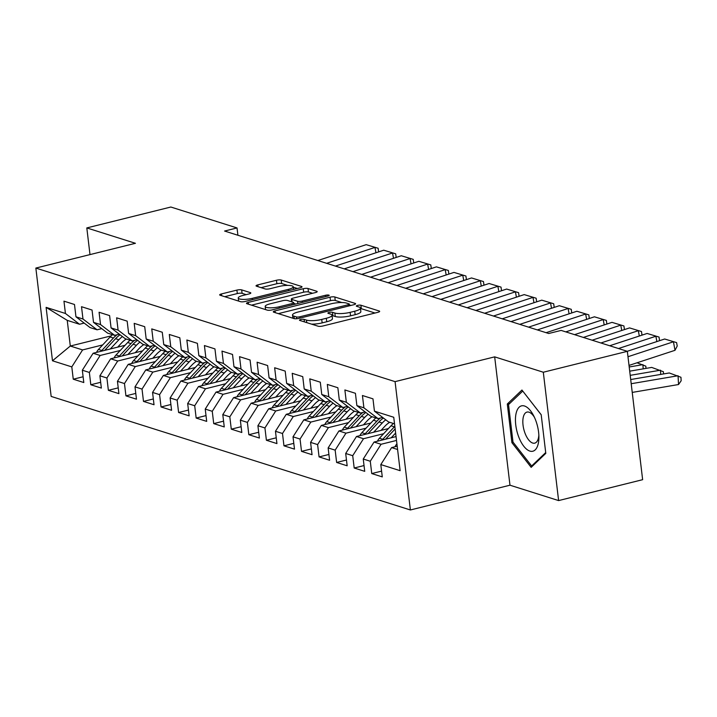 <?xml version="1.0" encoding="UTF-8"?>
<svg xmlns="http://www.w3.org/2000/svg" width="717" height="717" viewBox="0 0 717 717"><rect width="100%" height="100%" fill="white"/><g stroke="black" fill="none" stroke-linecap="round" stroke-linejoin="round"><path stroke-width="1.08" d="M300.737 319.513A2.474 0.592 -6.8 0 0 299.482 320.185A2.474 0.592 -6.8 0 0 299.805 320.427L318.115 326.208A3.531 0.842 -6.8 0 0 322.892 325.993L377.877 312.316A3.531 0.842 -6.8 0 0 379.66 311.357A3.531 0.842 -6.8 0 0 379.212 311.017L360.902 305.227A2.474 0.592 -6.8 0 0 357.55 305.379A2.474 0.592 -6.8 0 0 356.304 306.051A2.474 0.592 -6.8 0 0 356.618 306.293L358.993 307.037A11.302 2.698 -6.8 0 1 360.436 308.131A11.302 2.698 -6.8 0 1 354.727 311.214L350.147 312.352A11.302 2.698 -6.8 0 1 334.857 313.042L332.491 312.289A2.474 0.592 -6.8 0 0 329.148 312.442A2.474 0.592 -6.8 0 0 327.893 313.114A2.474 0.592 -6.8 0 0 328.216 313.356L330.582 314.109A11.302 2.698 -6.8 0 1 332.025 315.202A11.302 2.698 -6.8 0 1 326.325 318.276L321.736 319.423A11.302 2.698 -6.8 0 1 306.446 320.105L304.08 319.361A2.474 0.592 -6.8 0 0 300.737 319.513M241.674 289.883A3.531 0.842 -6.8 0 0 236.897 290.098L221.472 293.934A3.531 0.842 -6.8 0 0 219.689 294.893A3.531 0.842 -6.8 0 0 220.137 295.243L240.473 301.669A3.531 0.842 -6.8 0 0 245.25 301.454L300.244 287.777A3.531 0.842 -6.8 0 0 302.018 286.809A3.531 0.842 -6.8 0 0 301.57 286.468L281.234 280.042A3.531 0.842 -6.8 0 0 276.457 280.257L257.824 284.891A3.531 0.842 -6.8 0 0 256.041 285.859A3.531 0.842 -6.8 0 0 256.489 286.2L265.191 288.951A3.531 0.842 -6.8 0 0 269.968 288.736L279.209 286.433A9.446 2.25 -6.8 0 1 293.199 286.773A9.446 2.25 -6.8 0 1 288.431 289.345L252.232 298.353A9.446 2.25 -6.8 0 1 238.241 298.012A9.446 2.25 -6.8 0 1 243.009 295.44L249.041 293.934A3.531 0.842 -6.8 0 0 250.825 292.975A3.531 0.842 -6.8 0 0 250.376 292.635L241.674 289.883L242.086 293.352A3.531 0.842 -6.8 0 0 237.309 293.567L224.735 296.695M224.582 231.044L548.693 333.504L561.142 330.412L627.339 351.33L543.307 372.231L494.676 356.86L395.076 381.632L35.85 268.068L135.441 243.296L86.811 227.925L170.843 207.025L237.031 227.943L224.582 231.044M275.068 310.882A3.531 0.842 -6.8 0 0 273.285 311.841A3.531 0.842 -6.8 0 0 273.733 312.182L294.069 318.608A3.531 0.842 -6.8 0 0 298.846 318.393L353.839 304.716A3.531 0.842 -6.8 0 0 355.623 303.757A3.531 0.842 -6.8 0 0 355.166 303.416L334.83 296.981A3.531 0.842 -6.8 0 0 330.053 297.197L275.068 310.882L275.283 312.675M267.271 310.138L246.935 303.712A3.531 0.842 -6.8 0 1 246.487 303.372A3.531 0.842 -6.8 0 1 248.27 302.404L303.255 288.727A3.531 0.842 -6.8 0 1 308.032 288.512L316.735 291.263A3.531 0.842 -6.8 0 1 317.192 291.604A3.531 0.842 -6.8 0 1 315.408 292.572L293.101 298.12A3.531 0.842 -6.8 0 0 291.326 299.079A3.531 0.842 -6.8 0 0 291.774 299.419L297.546 301.248A3.531 0.842 -6.8 0 0 302.323 301.032L325.545 295.261A2.474 0.592 -6.8 0 1 329.202 295.341A2.474 0.592 -6.8 0 1 327.956 296.022L272.048 309.923A3.531 0.842 -6.8 0 1 267.271 310.138M395.076 381.632L410.384 509.975L51.158 396.42L35.85 268.068M381.587 471.114L371.747 473.561L382.278 476.895L380.808 464.58L400.122 470.684L393.75 417.267L374.435 411.155L372.974 398.84L362.435 395.515L363.904 407.83L356.878 405.607L355.417 393.292L344.877 389.958L346.347 402.273L339.32 400.059L337.859 387.745L327.319 384.411L328.789 396.725L321.763 394.502L320.302 382.188L309.762 378.863L311.232 391.177L304.205 388.955L302.744 376.64L292.204 373.315L293.674 385.629L286.648 383.407L285.187 371.092L274.647 367.758L276.117 380.073L269.09 377.859L267.629 365.545L257.089 362.21L258.559 374.525L251.533 372.302L250.072 359.988L239.532 356.663L241.002 368.977L233.975 366.754L232.514 354.44L221.974 351.106L223.444 363.42L216.417 361.207L214.948 348.892L204.417 345.558L205.887 357.873L198.86 355.65L197.39 343.335L186.859 340.01L188.329 352.325L181.302 350.102L179.833 337.788L169.302 334.463L170.771 346.777L163.745 344.554L162.275 332.24L151.744 328.906L153.214 341.22L146.187 339.007L144.717 326.692L134.187 323.358L135.656 335.673L128.63 333.45L127.16 321.135L116.629 317.81L118.099 330.125L111.072 327.902L109.602 315.588L99.071 312.253L100.541 324.568L93.515 322.354L92.045 310.04L81.514 306.706L82.984 319.02L75.957 316.797L74.487 304.483L63.956 301.158L65.426 313.472L79.524 324.254L67.237 320.365L70.302 346.033L82.589 349.923L102.701 344.913M371.747 473.561L370.277 461.246L363.25 459.023L374.05 442.057L396.053 436.581M364.03 465.566L354.189 468.013L364.72 471.338L363.25 459.023M354.189 468.013L352.719 455.698L345.693 453.476L356.492 436.501L388.435 428.56M346.472 460.009L336.632 462.465L347.162 465.79L345.693 453.476M336.632 462.465L335.162 450.151L328.135 447.928L338.935 430.953L370.877 423.012M328.915 454.461L319.074 456.908L329.605 460.242L328.135 447.928M319.074 456.908L317.604 444.594L310.578 442.38L321.377 425.405L353.32 417.455M311.357 448.914L301.516 451.36L312.047 454.695L310.578 442.38M301.516 451.36L300.047 439.046L293.02 436.823L303.82 419.857L335.762 411.908M293.8 443.357L283.959 445.813L294.49 449.138L293.02 436.823M283.959 445.813L282.489 433.498L275.462 431.275L286.262 414.301L318.205 406.36M276.242 437.809L266.401 440.256L276.932 443.59L275.462 431.275M266.401 440.256L264.932 427.941L257.905 425.728L268.696 408.753L300.647 400.803M258.685 432.261L248.844 434.708L259.375 438.042L257.905 425.728M248.844 434.708L247.374 422.394L240.347 420.171L251.138 403.205L283.09 395.255M241.127 426.714L231.286 429.16L241.817 432.485L240.347 420.171M231.286 429.16L229.816 416.846L222.79 414.623L233.581 397.648L265.532 389.707M223.57 421.157L213.72 423.613L224.26 426.938L222.79 414.623M213.72 423.613L212.259 411.298L205.232 409.075L216.023 392.1L247.974 384.16M206.012 415.609L196.162 418.056L206.702 421.39L205.232 409.075M196.162 418.056L194.701 405.741L187.675 403.528L198.466 386.553L230.417 378.603M188.454 410.061L178.605 412.508L189.145 415.842L187.675 403.528M178.605 412.508L177.144 400.194L170.117 397.971L180.908 381.005L212.859 373.055M170.897 404.505L161.047 406.96L171.587 410.285L170.117 397.971M161.047 406.96L159.586 394.646L152.56 392.423L163.351 375.448L195.302 367.507M153.339 398.957L143.49 401.403L154.03 404.738L152.56 392.423M143.49 401.403L142.029 389.089L135.002 386.875L145.793 369.9L177.744 361.951M135.782 393.409L125.932 395.856L136.472 399.19L135.002 386.875M125.932 395.856L124.471 383.541L117.445 381.319L128.235 364.353L160.187 356.403M118.224 387.861L108.375 390.308L118.914 393.633L117.445 381.319M108.375 390.308L106.914 377.993L99.887 375.771L110.678 358.796L142.629 350.855M100.667 382.304L90.817 384.751L101.357 388.085L99.887 375.771M90.817 384.751L89.356 372.446L82.33 370.223L93.12 353.248L125.072 345.298M83.109 376.757L73.259 379.203L83.799 382.537L82.33 370.223M73.259 379.203L71.799 366.889L52.484 360.785L46.112 307.369L65.426 313.472M101.742 328.637L97.082 329.802L90.064 327.579L75.957 316.797M82.984 319.02L97.082 329.802M111.198 335.861L70.302 346.033L52.484 360.785M71.799 366.889L82.589 349.923M119.3 334.194L114.639 335.35L107.622 333.127L93.515 322.354M100.541 324.568L114.639 335.35M93.12 353.248L100.147 355.471L120.259 350.47M89.356 372.446L100.147 355.471M136.857 339.741L132.197 340.898L125.179 338.684L111.072 327.902M118.099 330.125L132.197 340.898M110.678 358.796L117.705 361.018L137.816 356.017M106.914 377.993L117.705 361.018M154.415 345.289L149.754 346.454L142.737 344.232L128.63 333.45M135.656 335.673L149.754 346.454M128.235 364.353L135.262 366.566L155.374 361.565M124.471 383.541L135.262 366.566M171.972 350.846L167.321 352.002L160.294 349.779L146.187 339.007M153.214 341.22L167.321 352.002M145.793 369.9L152.82 372.123L172.931 367.113M142.029 389.089L152.82 372.123M189.539 356.394L184.878 357.55L177.852 355.336L163.745 344.554M170.771 346.777L184.878 357.55M163.351 375.448L170.377 377.671L190.489 372.67M159.586 394.646L170.377 377.671M207.096 361.942L202.436 363.107L195.409 360.884L181.302 350.102M188.329 352.325L202.436 363.107M180.908 381.005L187.935 383.219L208.047 378.217M177.144 400.194L187.935 383.219M224.654 367.489L219.994 368.655L212.967 366.432L198.86 355.65M205.887 357.873L219.994 368.655M198.466 386.553L205.492 388.775L225.604 383.765M194.701 405.741L205.492 388.775M242.212 373.046L237.551 374.202L230.524 371.98L216.417 361.207M223.444 363.42L237.551 374.202M216.023 392.1L223.05 394.323L243.162 389.322M212.259 411.298L223.05 394.323M259.769 378.594L255.109 379.75L248.082 377.536L233.975 366.754M241.002 368.977L255.109 379.75M233.581 397.648L240.607 399.871L260.719 394.87M229.816 416.846L240.607 399.871M277.327 384.142L272.666 385.307L265.64 383.084L251.533 372.302M258.559 374.525L272.666 385.307M251.138 403.205L258.165 405.419L278.277 400.418M247.374 422.394L258.165 405.419M294.884 389.698L290.224 390.855L283.197 388.632L269.09 377.859M276.117 380.073L290.224 390.855M268.696 408.753L275.722 410.975L295.834 405.965M264.932 427.941L275.722 410.975M312.442 395.246L307.781 396.402L300.755 394.189L286.648 383.407M293.674 385.629L307.781 396.402M286.262 414.301L293.28 416.523L313.401 411.522M282.489 433.498L293.28 416.523M329.999 400.794L325.339 401.959L318.312 399.736L304.205 388.955M311.232 391.177L325.339 401.959M303.82 419.857L310.837 422.071L330.958 417.07M300.047 439.046L310.837 422.071M347.557 406.342L342.896 407.507L335.87 405.284L321.763 394.502M328.789 396.725L342.896 407.507M321.377 425.405L328.395 427.628L348.516 422.618M317.604 444.594L328.395 427.628M365.114 411.899L360.454 413.055L353.427 410.832L339.32 400.059M346.347 402.273L360.454 413.055M338.935 430.953L345.952 433.176L366.073 428.174M335.162 450.151L345.952 433.176M382.672 417.446L378.011 418.603L370.985 416.389L356.878 405.607M363.904 407.83L378.011 418.603M356.492 436.501L363.51 438.723L383.631 433.722M352.719 455.698L363.51 438.723M394.538 423.828L388.542 421.937L374.435 411.155M374.05 442.057L381.068 444.271L396.519 440.435M370.277 461.246L381.068 444.271M237.901 235.257L237.031 227.943M86.811 227.925L89.992 254.607M494.676 356.86L509.975 485.203L558.615 500.583L543.307 372.231M558.615 500.583L642.638 479.682L627.339 351.33M509.975 485.203L410.384 509.975M84.185 323.089L79.524 324.254M380.808 464.58L391.607 447.605L397.209 446.216M391.607 447.605L397.594 449.496M67.237 320.365L46.112 307.369M511.911 442.658L531.163 467.341L545.798 453.377L541.192 414.722L521.949 390.039L507.304 404.012L511.911 442.658L513.202 442.344M311.545 324.138A11.302 2.698 -6.8 0 0 322.148 322.892L321.736 319.423M332.025 315.202L332.437 318.671A11.302 2.698 -6.8 0 1 326.737 321.745L322.148 322.892M360.436 308.131L360.848 311.599A11.302 2.698 -6.8 0 1 355.148 314.682L350.559 315.821A11.302 2.698 -6.8 0 1 335.269 316.511L332.903 315.758A2.474 0.592 -6.8 0 0 332.079 315.641M375.027 313.033L361.314 308.695A2.474 0.592 -6.8 0 0 360.49 308.579M341.812 302.529L335.242 300.45A3.531 0.842 -6.8 0 0 330.465 300.665L278.33 313.634M350.98 305.433L349.412 304.931M296.453 316.95A2.474 0.592 -6.8 0 0 299.796 316.797L348.068 304.788A2.474 0.592 -6.8 0 0 349.313 304.116A2.474 0.592 -6.8 0 0 349 303.883L346.499 303.085A11.302 2.698 -6.8 0 0 331.209 303.775L298.209 311.985A11.302 2.698 -6.8 0 0 292.509 315.068A11.302 2.698 -6.8 0 0 293.952 316.161L296.453 316.95L296.668 318.742M251.533 305.164L303.667 292.195L303.255 288.727M312.549 293.28L308.444 291.98A3.531 0.842 -6.8 0 0 303.667 292.195M293.809 303.408L295.771 304.026M269.959 303.874A9.446 2.25 -6.8 0 0 265.191 306.446A9.446 2.25 -6.8 0 0 279.182 306.786L291.936 303.614A3.531 0.842 -6.8 0 0 293.719 302.655A3.531 0.842 -6.8 0 0 293.271 302.314L287.499 300.486A3.531 0.842 -6.8 0 0 282.722 300.701L269.959 303.874M246.191 294.651L242.086 293.352M287.598 285.393L281.647 283.511A3.531 0.842 -6.8 0 0 276.87 283.726L261.087 287.651M297.385 288.485L293.253 287.176M509.823 403.384L507.304 404.012M632.233 392.414L678.542 384.527L678.049 375.744L631.202 383.72M395.031 446.754A9.536 8.192 -72.5 0 1 396.922 443.85M678.542 384.527L681.15 380.781L680.953 377.267L669.266 372.965L630.7 379.535M627.25 351.303L664.668 339.007L676.597 342.609L677.224 346.015L675.011 350.308L629.015 365.419M675.011 350.308L673.442 341.785L627.984 356.725M664.668 339.007L676.597 342.609M660.724 374.417L660.491 370.187L630.198 375.35M391.204 437.791L395.632 433.032M377.474 441.206A9.536 8.192 -72.5 0 1 379.41 438.248L391.025 425.781A27.515 23.643 -72.5 0 1 393.427 423.478M663.521 373.942L663.395 371.72L651.708 367.418L629.705 371.164M394.834 426.337A27.515 23.643 107.5 0 0 394.359 426.839L382.753 439.297A9.536 8.192 107.5 0 0 382.116 440.05M385.585 439.189L395.139 428.918M381.023 430.406L384.912 426.23A22.845 19.619 -72.5 0 1 389.69 422.304M643.167 368.87L642.934 364.639L629.203 366.979M373.647 432.234L382.242 423.012A27.515 23.643 -72.5 0 1 385.764 419.812M359.916 435.649A9.536 8.192 -72.5 0 1 361.852 432.692L373.467 420.234A27.515 23.643 -72.5 0 1 375.869 417.93M368.027 433.633L378.908 421.954A27.515 23.643 -72.5 0 1 383.434 418.029M380.44 418.002A27.515 23.643 107.5 0 0 376.801 421.291L365.195 433.749A9.536 8.192 107.5 0 0 364.559 434.493M637.046 362.784L645.838 366.163L645.963 368.395M609.692 345.755L647.11 333.459L659.04 337.062L659.55 340.692M656.871 341.57L655.885 336.237L618.475 348.534M647.11 333.459L659.04 337.062M592.134 340.208L629.553 327.911L641.482 331.514L641.993 335.144M639.313 336.022L638.327 330.689L600.918 342.977M629.553 327.911L641.482 331.514M518.633 436.689A23.383 10.594 -104 0 0 531.539 451.369A23.383 10.594 -104 0 0 538.897 437.065A23.383 10.594 -104 0 0 535.716 420.386A23.383 10.594 -104 0 0 533.538 415.51A23.383 10.594 -104 0 0 518.167 408.349A23.383 10.594 -104 0 0 518.633 436.689M534.425 417.312A16.007 7.251 -104 0 0 526.995 412.087A16.007 7.251 -104 0 0 525.014 433.202A16.007 7.251 -104 0 0 534.721 443.151A16.007 7.251 -104 0 0 538.843 435.058M522.756 391.079L541.201 414.802M545.709 452.57L531.638 465.987L512.996 442.075L508.523 404.621L522.711 391.088M532.919 465.674L531.638 465.987M363.465 424.849L367.355 420.673A22.845 19.619 -72.5 0 1 372.132 416.747M356.089 426.687L364.684 417.455A27.515 23.643 -72.5 0 1 368.206 414.265M342.359 430.101A9.536 8.192 -72.5 0 1 344.294 427.144L355.91 414.686A27.515 23.643 -72.5 0 1 358.312 412.383M350.47 428.085L361.35 416.407A27.515 23.643 -72.5 0 1 365.867 412.481M362.883 412.454A27.515 23.643 107.5 0 0 359.244 415.735L347.637 428.201A9.536 8.192 107.5 0 0 347.001 428.945M345.908 419.302L349.797 415.125A22.845 19.619 -72.5 0 1 354.574 411.2M338.532 421.139L347.127 411.908A27.515 23.643 -72.5 0 1 350.649 408.708M324.801 424.554A9.536 8.192 -72.5 0 1 326.737 421.596L338.352 409.129A27.515 23.643 -72.5 0 1 340.754 406.826M332.912 422.537L343.793 410.85A27.515 23.643 -72.5 0 1 348.31 406.924M345.325 406.897A27.515 23.643 107.5 0 0 341.686 410.187L330.08 422.645A9.536 8.192 107.5 0 0 329.444 423.397M574.577 334.651L611.995 322.363L623.924 325.957L624.435 329.587M621.756 330.474L620.77 325.133L583.36 337.429M611.995 322.363L623.924 325.957M546.112 332.688L594.438 316.806L606.367 320.409L606.878 324.039M604.198 324.918L603.212 319.585L565.803 331.881M594.438 316.806L606.367 320.409M328.35 413.754L332.24 409.577A22.845 19.619 -72.5 0 1 337.017 405.652M320.974 415.582L329.569 406.36A27.515 23.643 -72.5 0 1 333.091 403.16M307.243 418.997A9.536 8.192 -72.5 0 1 309.179 416.048L320.795 403.581A27.515 23.643 -72.5 0 1 323.197 401.278M315.355 416.98L326.235 405.302A27.515 23.643 -72.5 0 1 330.752 401.377M327.768 401.35A27.515 23.643 107.5 0 0 324.129 404.639L312.522 417.097A9.536 8.192 107.5 0 0 311.886 417.85M528.554 327.14L576.88 311.259L588.809 314.862L589.32 318.491M586.64 319.37L585.655 314.037L537.338 329.91M576.88 311.259L588.809 314.862M310.793 408.197L314.682 404.029A22.845 19.619 -72.5 0 1 319.459 400.095M303.416 410.034L312.012 400.803A27.515 23.643 -72.5 0 1 315.534 397.612M289.686 413.449A9.536 8.192 -72.5 0 1 291.622 410.491L303.228 398.034A27.515 23.643 -72.5 0 1 305.639 395.73M297.797 411.433L308.677 399.754A27.515 23.643 -72.5 0 1 313.195 395.829M310.21 395.802A27.515 23.643 107.5 0 0 306.571 399.082L294.965 411.549A9.536 8.192 107.5 0 0 294.328 412.293M510.997 321.583L559.323 305.711L571.252 309.305L571.763 312.944M569.083 313.822L568.097 308.48L519.78 324.362M559.323 305.711L571.252 309.305M293.235 402.649L297.125 398.473A22.845 19.619 -72.5 0 1 301.902 394.547M285.859 404.487L294.454 395.255A27.515 23.643 -72.5 0 1 297.976 392.056M272.128 407.901A9.536 8.192 -72.5 0 1 274.064 404.944L285.671 392.486A27.515 23.643 -72.5 0 1 288.082 390.182M280.239 405.885L291.12 394.198A27.515 23.643 -72.5 0 1 295.637 390.272M292.653 390.254A27.515 23.643 107.5 0 0 289.014 393.534L277.407 406.001A9.536 8.192 107.5 0 0 276.771 406.745M275.678 397.101L279.567 392.925A22.845 19.619 -72.5 0 1 284.344 388.999M268.301 398.939L276.896 389.707A27.515 23.643 -72.5 0 1 280.419 386.508M254.571 402.354A9.536 8.192 -72.5 0 1 256.507 399.396L268.113 386.929A27.515 23.643 -72.5 0 1 270.524 384.626M262.682 400.337L273.562 388.65A27.515 23.643 -72.5 0 1 278.079 384.724M275.095 384.697A27.515 23.643 107.5 0 0 271.456 387.987L259.85 400.445A9.536 8.192 107.5 0 0 259.213 401.197M258.12 391.554L262.01 387.377A22.845 19.619 -72.5 0 1 266.787 383.443M250.744 393.382L259.339 384.16A27.515 23.643 -72.5 0 1 262.861 380.96M237.013 396.797A9.536 8.192 -72.5 0 1 238.949 393.839L250.556 381.381A27.515 23.643 -72.5 0 1 252.967 379.078M245.124 394.78L256.005 383.102A27.515 23.643 -72.5 0 1 260.522 379.176M257.537 379.15A27.515 23.643 107.5 0 0 253.899 382.439L242.292 394.897A9.536 8.192 107.5 0 0 241.656 395.641M240.562 385.997L244.452 381.82A22.845 19.619 -72.5 0 1 249.229 377.895M233.186 387.834L241.781 378.603A27.515 23.643 -72.5 0 1 245.304 375.412M219.456 391.249A9.536 8.192 -72.5 0 1 221.392 388.291L232.998 375.833A27.515 23.643 -72.5 0 1 235.409 373.53M227.567 389.232L238.447 377.554A27.515 23.643 -72.5 0 1 242.964 373.629M239.98 373.602A27.515 23.643 107.5 0 0 236.341 376.882L224.726 389.349A9.536 8.192 107.5 0 0 224.098 390.093M223.005 380.449L226.895 376.273A22.845 19.619 -72.5 0 1 231.672 372.347M215.629 382.286L224.224 373.055A27.515 23.643 -72.5 0 1 227.746 369.855M201.898 385.701A9.536 8.192 -72.5 0 1 203.834 382.744L215.441 370.277A27.515 23.643 -72.5 0 1 217.851 367.973M210.009 383.685L220.89 371.998A27.515 23.643 -72.5 0 1 225.407 368.072M222.422 368.045A27.515 23.643 107.5 0 0 218.784 371.334L207.168 383.792A9.536 8.192 107.5 0 0 206.541 384.545M205.447 374.901L209.337 370.725A22.845 19.619 -72.5 0 1 214.114 366.799M198.071 376.73L206.666 367.507A27.515 23.643 -72.5 0 1 210.189 364.308M184.341 380.144A9.536 8.192 -72.5 0 1 186.277 377.196L197.883 364.729A27.515 23.643 -72.5 0 1 200.294 362.426M192.452 378.128L203.332 366.45A27.515 23.643 -72.5 0 1 207.849 362.524M204.865 362.497A27.515 23.643 107.5 0 0 201.226 365.787L189.611 378.244A9.536 8.192 107.5 0 0 188.983 378.997M187.89 369.345L191.78 365.177A22.845 19.619 -72.5 0 1 196.557 361.243M180.514 371.182L189.109 361.951A27.515 23.643 -72.5 0 1 192.631 358.76M166.783 374.597A9.536 8.192 -72.5 0 1 168.719 371.639L180.325 359.181A27.515 23.643 -72.5 0 1 182.736 356.878M174.894 372.58L185.775 360.902A27.515 23.643 -72.5 0 1 190.292 356.976M187.307 356.949A27.515 23.643 107.5 0 0 183.669 360.23L172.053 372.697A9.536 8.192 107.5 0 0 171.426 373.44M170.332 363.797L174.222 359.62A22.845 19.619 -72.5 0 1 178.999 355.695M162.956 365.634L171.551 356.403A27.515 23.643 -72.5 0 1 175.073 353.203M149.226 369.049A9.536 8.192 -72.5 0 1 151.162 366.091L162.768 353.633A27.515 23.643 -72.5 0 1 165.179 351.33M157.337 367.032L168.217 355.345A27.515 23.643 -72.5 0 1 172.734 351.42M169.741 351.402A27.515 23.643 107.5 0 0 166.111 354.682L154.496 367.149A9.536 8.192 107.5 0 0 153.868 367.893M152.775 358.249L156.665 354.073A22.845 19.619 -72.5 0 1 161.442 350.147M145.399 360.086L153.994 350.855A27.515 23.643 -72.5 0 1 157.516 347.655M131.668 363.501A9.536 8.192 -72.5 0 1 133.604 360.543L145.21 348.077A27.515 23.643 -72.5 0 1 147.621 345.773M139.779 361.485L150.66 349.797A27.515 23.643 -72.5 0 1 155.177 345.872M152.183 345.845A27.515 23.643 107.5 0 0 148.553 349.134L136.938 361.592A9.536 8.192 107.5 0 0 136.311 362.345M493.439 316.036L541.765 300.154L553.694 303.757L554.205 307.387M551.525 308.274L550.539 302.933L502.223 318.814M541.765 300.154L553.694 303.757M475.882 310.488L524.208 294.606L536.137 298.209L536.648 301.839M533.968 302.717L532.982 297.385L484.665 313.257M524.208 294.606L536.137 298.209M458.324 304.94L506.65 289.059L518.579 292.661L519.09 296.291M516.41 297.17L515.424 291.837L467.108 307.71M506.65 289.059L518.579 292.661M440.767 299.383L489.093 283.511L501.022 287.105L501.533 290.735M498.853 291.622L497.867 286.28L449.55 302.162M489.093 283.511L501.022 287.105M423.209 293.836L471.535 277.954L483.464 281.557L483.975 285.187M481.295 286.065L480.309 280.732L431.993 296.614M471.535 277.954L483.464 281.557M405.652 288.288L453.978 272.406L465.907 276.009L466.417 279.639M463.738 280.517L462.752 275.185L414.435 291.057M453.978 272.406L465.907 276.009M388.094 282.731L436.42 266.858L448.349 270.452L448.86 274.091M446.18 274.969L445.194 269.628L396.877 285.509M436.42 266.858L448.349 270.452M370.537 277.183L418.862 261.302L430.792 264.905L431.302 268.534M428.623 269.422L427.637 264.08L379.32 279.962M418.862 261.302L430.792 264.905M352.979 271.635L401.305 255.754L413.234 259.357L413.745 262.987M411.065 263.865L410.079 258.532L361.762 274.405M401.305 255.754L413.234 259.357M135.217 352.701L139.107 348.525A22.845 19.619 -72.5 0 1 143.884 344.59M127.841 354.53L136.436 345.307A27.515 23.643 -72.5 0 1 139.958 342.108M114.111 357.944A9.536 8.192 -72.5 0 1 116.046 354.987L127.653 342.529A27.515 23.643 -72.5 0 1 130.064 340.225M122.222 355.928L133.102 344.25A27.515 23.643 -72.5 0 1 137.619 340.324M134.626 340.297A27.515 23.643 107.5 0 0 130.996 343.586L119.38 356.044A9.536 8.192 107.5 0 0 118.753 356.788M335.422 266.079L383.747 250.206L395.676 253.809L396.187 257.439M393.508 258.317L392.522 252.984L344.205 268.857M383.747 250.206L395.676 253.809M117.66 347.145L121.549 342.968A22.845 19.619 -72.5 0 1 126.326 339.042M110.284 348.982L118.879 339.75A27.515 23.643 -72.5 0 1 122.401 336.56M96.553 352.397A9.536 8.192 -72.5 0 1 98.489 349.439L110.095 336.981A27.515 23.643 -72.5 0 1 112.506 334.678M104.664 350.38L115.545 338.702A27.515 23.643 -72.5 0 1 120.062 334.776M117.068 334.749A27.515 23.643 107.5 0 0 113.438 338.03L101.823 350.496A9.536 8.192 107.5 0 0 101.196 351.24M317.864 260.531L366.19 244.658L378.119 248.252L378.63 251.882M375.95 252.769L374.964 247.428L326.647 263.309M366.19 244.658L378.119 248.252M306.751 322.623L306.446 320.105M326.737 321.745L326.325 318.276M332.903 315.758L332.491 312.289M335.269 316.511L334.857 313.042M350.559 315.821L350.147 312.352M355.148 314.682L354.727 311.214M361.314 308.695L360.902 305.227M379.302 311.796L379.212 311.017M304.375 321.87L304.08 319.361M330.465 300.665L330.053 297.197M335.242 300.45L334.83 296.981M355.265 304.196L355.166 303.416M299.957 318.124L299.796 316.797M348.22 306.114L348.068 304.788M294.248 318.662L293.952 316.161M248.485 304.196L248.27 302.404M308.444 291.98L308.032 288.512M316.833 292.043L316.735 291.263M292.07 301.929L291.774 299.419M297.815 303.515L297.546 301.248M302.484 302.359L302.323 301.032M325.697 296.578L325.545 295.261M279.343 308.113L279.182 306.786M292.097 304.94L291.936 303.614M250.466 293.414L250.376 292.635M252.393 299.679L252.232 298.353M288.592 290.672L288.431 289.345M258.039 286.683L257.824 284.891M276.87 283.726L276.457 280.257M281.647 283.511L281.234 280.042M301.66 287.248L301.57 286.468M221.678 295.727L221.472 293.934M237.309 293.567L236.897 290.098M391.025 425.781L394.359 426.839M379.41 438.248L382.753 439.297M378.908 421.954L382.242 423.012M373.467 420.234L376.801 421.291M361.852 432.692L365.195 433.749M361.35 416.407L364.684 417.455M355.91 414.686L359.244 415.735M344.294 427.144L347.637 428.201M343.793 410.85L347.127 411.908M338.352 409.129L341.686 410.187M326.737 421.596L330.08 422.645M326.235 405.302L329.569 406.36M320.795 403.581L324.129 404.639M309.179 416.048L312.522 417.097M308.677 399.754L312.012 400.803M303.228 398.034L306.571 399.082M291.622 410.491L294.965 411.549M291.12 394.198L294.454 395.255M285.671 392.486L289.014 393.534M274.064 404.944L277.407 406.001M273.562 388.65L276.896 389.707M268.113 386.929L271.456 387.987M256.507 399.396L259.85 400.445M256.005 383.102L259.339 384.16M250.556 381.381L253.899 382.439M238.949 393.839L242.292 394.897M238.447 377.554L241.781 378.603M232.998 375.833L236.341 376.882M221.392 388.291L224.726 389.349M220.89 371.998L224.224 373.055M215.441 370.277L218.784 371.334M203.834 382.744L207.168 383.792M203.332 366.45L206.666 367.507M197.883 364.729L201.226 365.787M186.277 377.196L189.611 378.244M185.775 360.902L189.109 361.951M180.325 359.181L183.669 360.23M168.719 371.639L172.053 372.697M168.217 355.345L171.551 356.403M162.768 353.633L166.111 354.682M151.162 366.091L154.496 367.149M150.66 349.797L153.994 350.855M145.21 348.077L148.553 349.134M133.604 360.543L136.938 361.592M133.102 344.25L136.436 345.307M127.653 342.529L130.996 343.586M116.046 354.987L119.38 356.044M115.545 338.702L118.879 339.75M110.095 336.981L113.438 338.03M98.489 349.439L101.823 350.496M349.511 305.792L349.313 304.116M292.886 318.24L292.509 315.068M291.649 301.794L291.326 299.079M265.568 309.601L265.191 306.446M293.943 304.483L293.719 302.655M238.609 301.077L238.241 298.012M293.522 289.444L293.199 286.773"/></g></svg>
